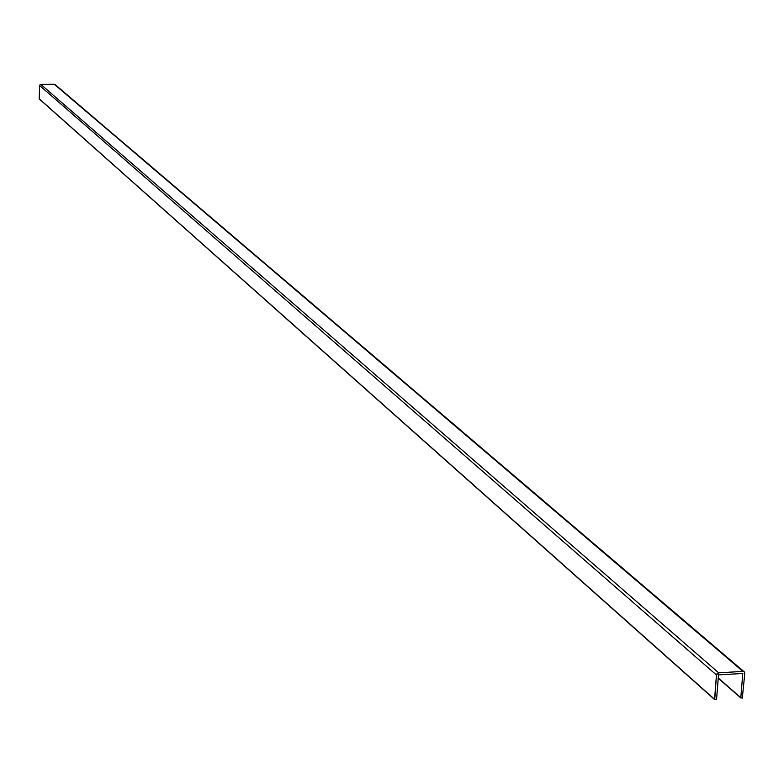 <?xml version="1.0" encoding="UTF-8"?>
<svg xmlns="http://www.w3.org/2000/svg" width="784" height="784" viewBox="0 0 784 784"><rect width="100%" height="100%" fill="white"/><g stroke="black" fill="none" stroke-linecap="round" stroke-linejoin="round"><path stroke-width="1.18" d="M740.831 697.701L718.252 678.013L740.831 697.701L742.771 673.476L740.831 697.701L742.301 698.123L740.831 697.701M714.714 699.661L39.22 98.882L39.592 85.231L40.729 84.309L718.663 672.809L717.184 673.495L716.468 674.995L39.572 85.456L716.468 674.995L714.567 699.279L39.2 98.774L714.685 699.632L716.586 699.152L718.497 674.877L716.586 699.152L714.714 699.661L716.468 674.995L718.663 672.809L40.729 84.309L54.978 84.496L742.938 671.408L744.183 671.81L744.79 673.358L742.301 698.123L744.79 673.358L744.32 671.927L742.938 671.408L54.253 84.241L40.729 84.309L39.572 85.456L39.288 98.98L714.567 699.348M718.242 678.091L740.831 697.78M718.497 674.877L742.771 673.476L718.497 674.877M718.663 672.809L742.938 671.408L718.663 672.809M55.047 84.564L55.331 85.142M54.968 84.486L744.183 671.81M718.232 678.248L740.978 698.083"/></g></svg>
